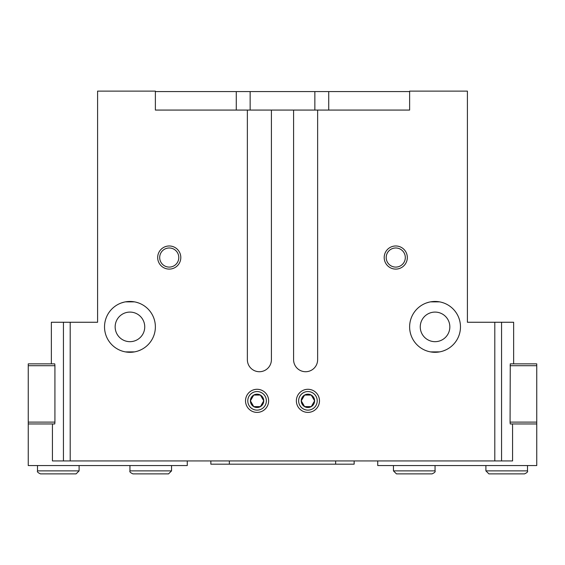 <?xml version="1.0" encoding="UTF-8"?>
<svg xmlns="http://www.w3.org/2000/svg" width="565" height="565" viewBox="0 0 565 565"><rect width="100%" height="100%" fill="white"/><g stroke="black" fill="none" stroke-linecap="round" stroke-linejoin="round"><path stroke-width="0.85" d="M409.625 326.881A25.425 25.425 0 0 0 447.763 348.895A25.425 25.425 0 0 0 447.763 304.86A25.425 25.425 0 0 0 409.625 326.881M426.476 302.939L429.181 302.141M430.488 301.865L434.852 301.456M435.029 301.456L439.591 301.865L430.516 301.858M441.456 302.275L443.398 302.861M435.043 352.306L439.478 351.917M445.933 349.855L443.398 350.893M439.612 351.889L430.516 351.896M104.525 326.881A25.425 25.425 0 0 0 142.663 348.895A25.425 25.425 0 0 0 142.663 304.86A25.425 25.425 0 0 0 104.525 326.881M121.376 302.939L124.081 302.141M125.388 301.865L129.752 301.456M129.929 301.456L134.491 301.865L125.416 301.858M136.356 302.275L138.298 302.861M129.943 352.306L134.378 351.917M140.833 349.855L138.298 350.893M134.512 351.889L125.416 351.896M420.254 326.881A14.796 14.796 0 0 0 442.444 339.692A14.796 14.796 0 0 0 442.444 314.069A14.796 14.796 0 0 0 420.254 326.881M115.154 326.881A14.796 14.796 0 0 0 137.344 339.692A14.796 14.796 0 0 0 137.344 314.069A14.796 14.796 0 0 0 115.154 326.881M510.075 365.71L536.75 365.71L536.75 363.86L510.266 363.86L513.634 363.86L513.634 322.255L467.41 322.255L467.41 91.12L409.625 91.12L409.625 110.069L155.375 110.069L155.375 91.12L97.59 91.12L97.59 322.255L51.366 322.255L51.366 363.86L54.734 363.86L54.925 365.477L54.925 422.338L54.734 423.955L52.58 423.955L52.425 426.264L52.425 460.934L63.435 460.934L63.435 322.255M245.521 400.839A11.554 11.554 0 0 0 262.852 410.847A11.554 11.554 0 0 0 262.852 390.832A11.554 11.554 0 0 0 245.521 400.839M296.371 400.839A11.554 11.554 0 0 0 313.702 410.847A11.554 11.554 0 0 0 313.702 390.832A11.554 11.554 0 0 0 296.371 400.839M384.2 257.534A11.554 11.554 0 0 0 401.538 267.549A11.554 11.554 0 0 0 401.538 247.527A11.554 11.554 0 0 0 384.2 257.534M157.684 257.534A11.554 11.554 0 0 0 175.023 267.549A11.554 11.554 0 0 0 175.023 247.527A11.554 11.554 0 0 0 157.684 257.534M293.595 110.069L293.595 359.7A12.02 12.02 0 0 0 305.616 371.721A12.02 12.02 0 0 0 317.636 359.7L317.636 110.069M247.364 110.069L247.364 359.7A12.02 12.02 0 0 0 259.384 371.721A12.02 12.02 0 0 0 271.405 359.7L271.405 110.069M510.266 363.86L510.075 422.338L510.266 423.955L512.42 423.955L512.575 426.264L512.575 460.934L63.435 460.934M210.851 460.934L210.851 464.176L354.149 464.176L354.149 460.934M409.625 91.579L328.724 91.579L328.724 110.069M314.86 110.069L314.86 91.579L328.724 91.579M314.86 91.579L155.375 91.579M236.276 110.069L236.276 91.579M159.69 257.534A9.556 9.556 0 0 0 174.02 265.811A9.556 9.556 0 0 0 174.02 249.264A9.556 9.556 0 0 0 159.69 257.534M386.199 257.534A9.556 9.556 0 0 0 400.536 265.811A9.556 9.556 0 0 0 400.536 249.264A9.556 9.556 0 0 0 386.199 257.534M536.75 365.71L536.75 465.56L377.731 465.56L377.731 460.934M536.75 422.104L510.075 422.104M536.75 423.955L510.266 423.955M435.05 470.878L393.445 470.878L393.445 465.56L393.445 470.878L396.453 473.88L432.048 473.88C434.577 472.757 435.58 471.761 435.05 470.878L435.05 465.56M527.505 470.878L485.9 470.878L485.9 465.56L485.9 470.878L488.909 473.88L524.497 473.88C527.032 472.757 528.035 471.761 527.505 470.878L527.505 465.56M187.269 460.934L187.269 465.56L28.25 465.56L28.25 363.86L54.734 363.86M28.25 422.104L54.925 422.104M28.25 423.955L54.734 423.955M28.25 365.71L54.925 365.71M171.555 470.878L171.555 465.56L171.555 470.878L168.547 473.88L132.952 473.88C130.423 472.757 129.42 471.761 129.95 470.878L171.555 470.878M79.1 470.878L79.1 465.56L79.1 470.878L76.091 473.88L40.503 473.88C37.968 472.757 36.965 471.761 37.495 470.878L79.1 470.878M311.259 406.623A6.674 6.674 0 0 0 311.259 395.062A6.674 6.674 0 0 0 301.251 400.839A6.674 6.674 0 0 0 311.259 406.623L314.599 400.839L311.259 395.062L304.591 395.062L301.251 400.839L304.591 406.623L311.259 406.623L304.591 406.623L301.251 400.839L304.591 395.062L311.259 395.062L314.599 400.839L311.259 406.623M307.925 410.134A9.287 9.287 0 0 0 315.969 396.199A9.287 9.287 0 0 0 299.881 396.199A9.287 9.287 0 0 0 307.925 410.134M260.409 406.623A6.674 6.674 0 0 0 260.409 395.062A6.674 6.674 0 0 0 250.401 400.839A6.674 6.674 0 0 0 260.409 406.623L263.749 400.839L260.409 395.062L253.742 395.062L250.401 400.839L253.742 406.623L260.409 406.623L253.742 406.623L250.401 400.839L253.742 395.062L260.409 395.062L263.749 400.839L260.409 406.623M257.075 410.134A9.287 9.287 0 0 0 265.119 396.199A9.287 9.287 0 0 0 249.031 396.199A9.287 9.287 0 0 0 257.075 410.134M70.201 460.934L70.201 322.255M494.799 460.934L494.799 322.255M501.565 460.934L501.565 322.255M335.659 464.176L335.659 460.934M229.341 464.176L229.341 460.934M250.14 110.069L250.14 91.579M129.95 470.878L129.95 465.56M37.495 470.878L37.495 465.56M76.091 473.88L40.503 473.88"/></g></svg>
